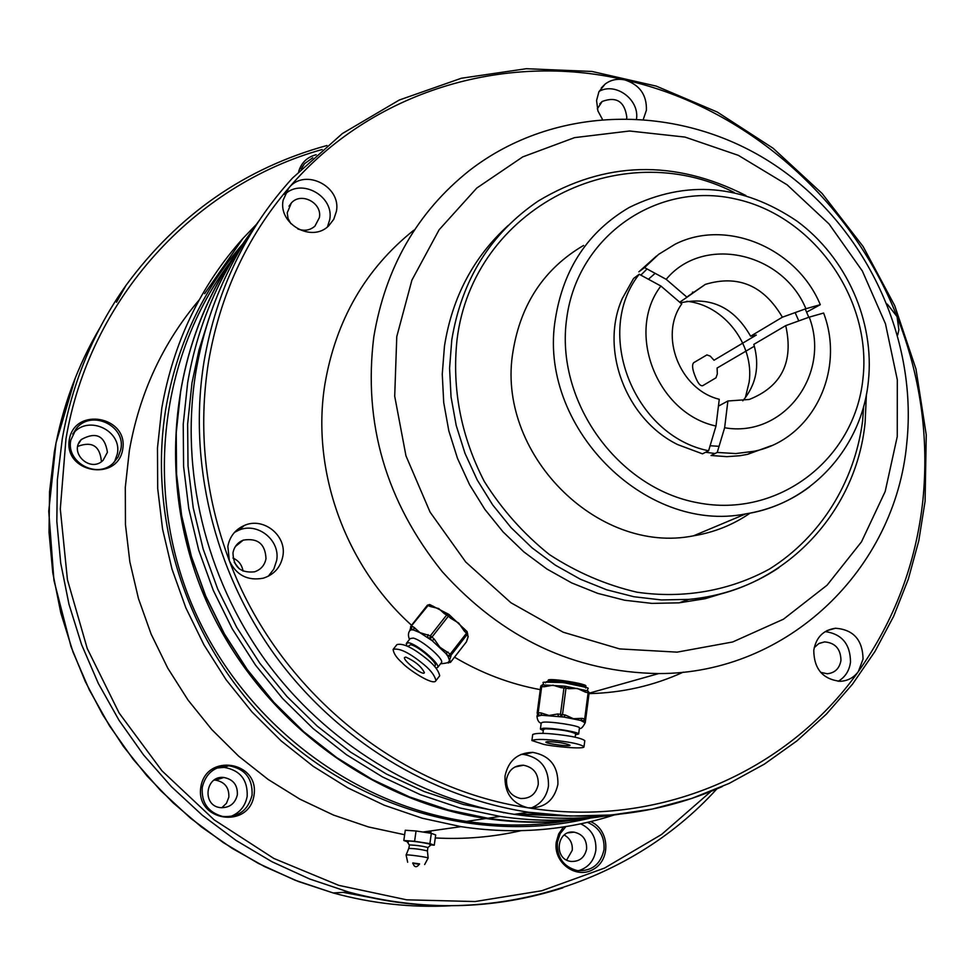 <?xml version="1.0" encoding="UTF-8"?>
<svg xmlns="http://www.w3.org/2000/svg" width="975" height="975" viewBox="0 0 975 975"><rect width="100%" height="100%" fill="white"/><g stroke="black" fill="none" stroke-linecap="round" stroke-linejoin="round"><path stroke-width="1.46" d="M404.637 834.734L368.44 826.946L333.499 815.063L299.91 799.171L268.137 779.452L238.619 756.149L211.807 729.58L188.065 700.099L167.749 668.131L151.125 634.103L138.438 598.504L129.846 561.832L125.458 524.611L125.3 487.354L129.358 450.572C139.51 393.096 162.825 342.834 199.278 299.8M521.028 830.676C493.045 837.086 464.453 839.512 435.277 837.952M298.703 171.502C301.348 162.667 307.174 157.085 316.18 154.72M69.335 439.493C74.88 406.368 128.615 416.496 122.716 449.341C117.488 482.43 63.338 472.643 69.335 439.493M590.631 821.62C609.253 829.372 611.288 858.999 593.812 869.066C576.725 879.925 553.093 863.021 556.262 842.132L558.687 833.893L563.513 826.971M200.838 787.032C206.091 752.737 259.606 761.243 254.012 795.271C249.088 829.53 195.158 821.389 200.838 787.032M77.793 446.355C91.93 441.102 99.779 445.892 101.315 460.748M107.433 452.266C104.825 435.63 96.111 431.389 81.291 439.53C68.323 452.461 90.285 473.362 103.094 460.31L107.433 452.266M114.465 461.979L117.292 454.082C122.472 430.743 88.335 414.509 73.344 433.314L72.711 434.07M120.839 449.317C126.067 425.746 91.589 409.342 76.452 428.317L70.822 440.091C65.837 462.321 96.891 479.273 113.112 463.271L118.17 456.946L120.839 449.317M312.792 157.779L304.553 163.642L301.129 169.028M564.232 835.027C570.07 838.293 572.752 843.375 572.252 850.285L566.658 860.035M586.609 848.957C586.877 839.731 582.709 834.137 574.129 832.162C556.652 829.384 553.252 859.426 570.862 861.412C579.394 861.827 584.647 857.671 586.609 848.957M578.382 870.76C588.169 867.726 593.982 860.937 595.822 850.383C596.602 837.903 591.569 829.067 580.71 823.851M565.89 826.593L560.186 833.625L557.359 842.424C556.81 857.403 563.44 866.799 577.249 870.59C591.74 871.431 600.661 864.459 604.013 849.652C604.732 836.379 599.198 827.287 587.425 822.376M214.122 780.098L215.572 780.146C224.847 781.962 229.271 787.666 228.82 797.233L226.468 803.29L221.776 807.775M237.339 794.881C237.778 785.143 233.281 779.33 223.848 777.477C205.42 775.162 201.679 805.521 220.167 807.617C229.308 808.092 235.024 803.851 237.339 794.881M230.271 816.636C239.606 813.04 245.249 806.301 247.175 796.404C247.845 779.878 240.155 770.201 224.092 767.374L216.816 768.032M252.074 795.1C252.757 778.403 244.981 768.629 228.759 765.765C214.549 766.143 205.713 773.346 202.252 787.373C201.289 802.657 208.065 812.358 222.592 816.453C238.253 817.586 248.077 810.469 252.074 795.1M429.341 831.127L429.232 831.955L427.647 831.504M419.457 863.887L412.766 862.924C414.399 867.628 416.666 867.945 419.555 863.85M419.469 864.277L412.73 863.338M428.11 858.098L428.147 858.037C428.342 857.244 405.308 854.1 406.1 855.026L408.769 848.421C414.728 848.506 420.944 849.347 427.416 850.956L428.147 858.037L424.649 864.545M429.878 844.862L434.265 845.179L429.89 843.619L414.594 841.279L403.821 840.523L408.293 842.083M403.821 840.523L405.283 830.261L416.057 830.98L431.328 833.332L435.691 834.953L434.265 845.179M416.057 830.98L414.594 841.279M431.328 833.332L429.89 843.619M429.475 832.297L430.621 832.431M429.244 831.833L430.938 832.016M430.95 832.004L427.135 831.431M568.279 820.755C534.775 826.227 500.833 826.447 466.452 821.401C348.855 803.9 239.947 718.892 191.77 604.256C143.776 489.511 160.266 355.229 229.966 262.47M580.357 819.378C549.217 823.497 517.762 823.205 485.989 818.513C367.075 800.731 256.51 715.626 205.944 600.161C155.61 484.575 169.138 348.441 236.791 252.391M239.241 568.803L234.207 562.283M583.501 686.546L585.89 685.791C585.366 683.426 549.242 679.014 545.939 682.073M545.537 682.878C543.818 679.356 585.951 684.743 585.658 688.021M585.207 722.853L580.71 720.44L563.964 717.076L541.661 715.248L536.981 716.369C537.408 720.354 538.809 722.646 541.174 723.231M540.43 728.898L541.21 722.963L542.783 722.243C549.705 721.073 579.857 725.729 579.442 727.898L579.418 728.093M588.754 695.858L585.256 722.719L588.754 695.858M537.469 714.456L537.018 716.138M564.927 686.193L562.429 686.034L561.222 687.716L553.057 685.206L544.403 686.717L545.622 685.047L562.234 686.022M542.661 684.889L540.686 686.644L537.188 712.786L538.943 715.077L541.661 715.248L540.918 712.896L549.047 715.467L557.749 713.993L558.492 716.357L561.234 716.54L560.491 714.163L563.964 687.875L561.222 687.716M568.206 686.814L584.707 690.227L585.414 692.152L577.334 688.423L568.705 688.703L568.011 686.778L565.512 686.278M568.705 688.703L565.987 688.143L562.526 714.443L561.234 716.54L563.964 717.076L565.256 714.992L573.373 718.697L582.002 718.356L580.71 720.44L584.854 720.635L585.695 719.233L584.707 718.904L588.108 692.713L585.414 692.152M575.469 734.845L578.65 734.017C579.028 732.006 551.375 727.569 542.941 728.288L540.406 729.081L543.282 730.519M575.603 733.797L575.628 733.639C569.327 730.872 559.309 729.263 545.561 728.812L543.416 729.471L542.917 733.297M543.27 744.242C549.766 746.131 585.061 749.787 584.013 746.679C581.173 744.681 574.348 742.938 563.55 741.451C546.427 739.111 535.884 738.806 531.911 740.537L543.27 744.242M584.013 746.679L584.805 740.634C581.965 738.599 575.153 736.832 564.354 735.345C547.243 733.005 536.689 732.725 532.716 734.504L531.911 740.537M547.462 741.597L545.842 742.072C545.732 743.718 571.058 746.996 570.022 745.205C565.293 743.194 557.773 741.987 547.462 741.597M574.957 684.377L575.189 682.622M556.798 681.952L557.03 680.197M556.944 681.964L557.054 681.098M566.036 682.902L566.183 681.744M554.141 679.685L555.908 680.184M575.067 683.572L581.21 683.938M549.742 679.648L548.023 680.769L548.925 681.757M550.948 679.587L556.859 681.464M576.676 684.73L583.525 684.718M546.378 682L547.901 681.818M582.002 718.356L584.707 718.904L583.367 721.342L585.658 719.599M537.188 713.31L538.956 715.443L538.2 712.725L540.918 712.896M587.62 690.848L589.095 693.067L587.401 690.787L584.866 690.263M562.429 686.034L564.988 686.193M565.293 686.217L563.964 687.875L565.987 688.143L565.171 686.193M540.954 685.864L542.722 684.889M545.378 685.047L542.904 684.889L541.686 686.558L538.2 712.725L537.188 712.798M547.938 680.989L548.425 679.88C553.02 678.368 584.488 683.609 584.171 685.242L582.112 686.095M643.39 119.096L646.401 110.248C646.876 94.953 639.722 84.849 624.914 79.938C504.331 51.492 371.268 91.236 288.783 187.956L283.128 200.204C278.082 224.092 311.902 242.982 328.721 225.81L333.767 219.29L336.387 211.404C341.506 186.688 305.553 168.09 289.417 187.249L288.783 187.956C246.772 237.108 220.033 295.023 208.553 361.701C197.925 428.72 204.86 495.068 229.357 560.771C236.352 575.238 247.65 581.051 263.226 578.199C274.097 574.677 280.642 567.316 282.872 556.103C286.906 535.555 263.421 516.762 244.396 525.428C235.28 529.486 229.759 536.457 227.845 546.341L229.357 560.771C277.436 689.983 398.251 788.568 527.853 807.763L528.17 807.812C544.294 808.482 554.202 800.67 557.907 784.375C558.309 766.265 549.937 755.588 532.813 752.371C517.713 752.676 508.45 760.524 505.038 775.893C504.392 792.919 511.997 803.546 527.853 807.763C657.577 828.945 787.227 772.273 858.341 671.58L863.058 659.063C862.631 639.892 853.454 629.618 835.538 628.241C823.327 630.008 816.075 637.358 813.772 650.325C813.991 668.911 822.754 679.246 840.097 681.306C847.641 680.977 853.722 677.735 858.341 671.58C894.538 620.368 916.061 563.282 922.886 500.321C929.126 437.361 920.522 376.118 897.037 316.595L887.299 304.09M327.442 226.907L329.684 219.802C334.523 196.389 301.592 177.73 284.761 194.464M297.777 228.93C304.261 231.343 309.977 230.405 314.937 226.127L319.373 217.644C322.457 202.897 301.117 191.709 291.342 202.983L287.223 212.842L288.064 218.546L290.891 223.702M268.308 576.225L273.792 569.12L276.632 560.564C280.629 540.247 257.412 521.698 238.619 530.266L234.524 532.362M265.992 558.687C265.31 543.977 257.741 537.786 243.275 540.126C237.595 542.514 234.158 546.756 232.976 552.837C233.391 566.95 240.593 573.276 254.572 571.813C260.886 569.632 264.7 565.256 265.992 558.687M243.019 571.082C242.007 564.952 238.656 560.613 232.964 558.053M531.009 808.068C540.82 804.18 546.646 796.831 548.474 786.057C548.876 768.142 540.613 757.599 523.673 754.418L521.003 754.382M538.249 784.412C538.517 773.65 533.581 767.252 523.429 765.217C514.239 765.29 508.597 769.994 506.513 779.33C506.147 789.75 510.851 796.136 520.613 798.501C530.181 798.781 536.055 794.077 538.249 784.412M838.232 681.281C845.252 677.101 849.347 670.715 850.505 662.11C850.358 644.195 841.937 634.018 825.24 631.581M820.633 672.348L827.287 673.762C834.953 672.921 839.512 668.472 840.962 660.428C840.73 648.984 835.27 642.805 824.57 641.903L818.768 643.61L814.198 647.693M897.707 334.998L898.877 329.672L897.037 316.595C850.931 199.509 745.997 107.14 624.914 79.938C617.516 78.39 610.935 79.755 605.195 84.021L598.93 91.711L596.566 100.498L597.919 110.943L602.318 119.121M636.553 118.645C639.271 99.352 615.493 81.985 599.101 91.37M626.657 118.316L626.828 117.292C624.646 101.461 616.432 96.196 602.184 101.473L597.309 108.883M396.776 336.594L394.704 396.228L405.966 455.825L430.072 512.107L465.709 561.99L510.924 602.745L563.184 632.214L619.6 648.911L677.101 652.141L732.676 641.977L783.486 619.186L827.092 585.171L861.486 541.844L885.19 491.473L897.256 436.581L897.305 379.799L885.458 323.749L862.351 271.013L829.067 223.982L787.118 184.811L738.368 155.354L685.035 137.085L629.557 131.003L574.567 137.633L522.758 156.877L476.787 188.041L439.128 229.771L411.913 280.13L396.776 336.594M906.787 443.15C895.477 568.864 788.019 673.822 658.734 673.567C574.446 672.287 502.271 638.308 442.236 571.655C385.905 501.516 363.09 423.272 373.803 336.899C385.454 267.491 417.288 212.062 469.304 170.613C554.604 104.423 677.564 102.96 770.14 162.021C862.777 221.142 918.231 334.73 906.787 443.15M686.839 301.299C724.011 304.931 754.504 344.589 749.141 382.163L745.314 397.812M750.116 513.118C733.115 524.83 714.261 532.399 693.554 535.811C596.907 555.323 495.312 452.278 513.069 351.061C520.857 303.725 544.367 268.527 583.574 245.444M730.275 591.082L705.181 598.699L679.063 602.842L651.934 603.391L624.658 600.234L597.736 593.373L571.655 582.904L546.89 569.01L523.892 551.923L503.088 531.923L484.867 509.389L469.584 484.721L457.494 458.384L448.817 430.84L443.722 402.602L442.26 374.193L444.466 346.125C452.205 297.241 473.484 256.998 508.304 225.383M683.268 672.141C653.737 685.705 622.318 692.859 589.034 693.627M540.284 689.642C510.157 684.084 481.565 673.262 454.508 657.187M419.347 632.08L413.546 627.047M411.56 625.267C344.955 565.439 311.013 470.267 324.882 384.284C335.839 320.214 365.467 268.856 413.778 230.222M619.174 814.247C584.671 819.548 549.705 819.573 514.288 814.332C417.836 799.573 325.394 743.023 265.078 659.965C205.201 576.603 179.961 470.072 195.817 372.292C205.457 315.742 226.553 265.188 259.106 220.63M535.08 813.162L527.402 812.394M567.803 815.965L515.032 814.223M509.194 813.516L463.539 804.533L424.308 791.59L386.49 774.065L350.634 752.152L317.253 726.143L286.845 696.394L259.874 663.305L236.718 627.376L217.73 589.107L203.153 549.047L193.221 507.792L188.029 465.94L187.627 424.088L191.99 382.822L199.01 349.964L209.04 318.191M610.935 815.039C574.567 821.498 537.627 821.962 500.114 816.416L459.847 807.946L420.444 794.723L382.468 776.917L346.478 754.735L312.999 728.447L282.518 698.429L255.474 665.072L232.282 628.875L213.269 590.338L198.693 550.034L188.76 508.523L183.592 466.428L183.227 424.332L187.639 382.834C197.133 327.259 217.9 277.57 249.941 233.744M448.902 661.501L449.512 660.38L448.037 656.48L445.88 653.518L432.12 640.648L419.774 632.58L413.632 630.045L411.352 629.765L409.756 630.703C408.111 632.97 408.025 635.871 409.488 639.429M406.685 643L410.146 638.588L413.217 638.089C421.846 639.868 443.918 658.881 441.565 662.488L441.188 662.976M467.135 639.503L468.219 636.37L467.232 635.213L467.647 633.848M430.243 604.914L428.183 605.39L410.572 626.962L411.377 628.863L413.632 630.045L414.07 627.327L419.774 632.58L430.328 635.834L429.878 638.564L432.12 640.648L434.241 639.149L439.871 647.205L450.231 654.115L448.037 656.48L450.962 656.09L449.512 660.38L450.572 661.44L448.256 662.135M448.11 614.079L446.282 613.043L444.454 613.738L438.689 608.534L430.438 606.548L432.278 605.853L446.026 612.934M451.267 616.724L464.843 629.472L464.319 631.118L458.737 623.074L450.633 618.223L451.181 616.59L449.061 614.689M436.044 668.119L437.751 667.375C440.225 663.585 415.935 643.22 408.391 642.769L406.319 643.463L406.758 645.755M434.947 665.901L435.264 665.498C437.336 662.305 416.91 645.17 410.548 644.78L408.001 646.352M402.261 662.866C407.318 668.874 433.668 686.473 435.935 680.648C434.704 675.066 429.792 668.984 421.2 662.415C408.245 652.153 398.872 647.827 393.108 649.435C393.607 653.518 396.654 657.991 402.261 662.866M435.935 680.648L439.701 675.809C438.494 670.191 433.607 664.109 425.015 657.54C412.059 647.29 402.687 642.988 396.898 644.633L393.108 649.435M405.832 657.101L404.528 657.516C402.785 660.562 423.601 676.431 424.405 672.652C421.346 666.461 415.167 661.282 405.832 657.101M467.647 633.957L468.012 637.065M448 652.031L445.88 653.518L448.098 655.602L451.035 655.212L450.962 656.09M428.049 634.64L427.598 637.37L429.878 638.564L432.01 637.053L434.241 639.149M410.548 627.876L411.352 629.765L411.816 626.145L414.07 627.327M450.572 661.44L450.499 662.305L447.598 662.647M448.293 663.024L447.598 662.695M467.049 640.222L468.171 636.675M466.55 641.684L466.72 640.697M464.843 629.472L464.003 628.582M467.159 631.727L467.317 634.311L451.035 655.212L450.231 654.115L466.525 633.202L464.319 631.118M446.282 613.043L448.415 614.14M450.633 618.223L448.415 616.127L448.573 614.213L446.733 614.92L444.454 613.738M429.463 604.561L427.44 605.17M754.382 346.198L717.088 368.038L717.332 373.913L715.979 377.812L702.731 385.686C700.318 386.295 697.783 383.138 695.151 376.228C692.335 369.269 691.848 364.76 693.688 362.7L706.912 354.912L710.312 356.168L714.017 360.25L756.295 335.059L750.604 336.204L782.389 317.192C763.754 285.456 738.075 274.523 705.339 284.383L687.009 297.241L666.193 279.325L644.536 267.589L638.857 271.83L656.407 256.108M782.389 317.192L805.911 308.722C782.547 252.05 703.146 234.585 666.193 279.325M715.991 426.038C657.126 413.558 625.316 332.256 660.892 286.028L681.732 303.956C658.722 335.814 679.892 389.768 719.27 399.275L715.991 426.038L708.606 450.755L702.487 453.838L677.71 444.612C625.828 419.201 599.503 349.391 622.306 298.508L633.579 278.46L639.222 274.255C593.214 332.146 633.726 435.983 708.606 450.755M805.911 308.722L820.304 304.688C796.709 247.991 726.338 218.12 675.041 244.262L658.649 254.341L644.536 267.589M660.892 286.028L639.222 274.255M820.304 304.688L806.678 312.11M693.908 292.195L692.408 292.159M750.604 336.204C734.163 307.405 710.775 296.29 680.44 302.847M679.709 302.213L687.009 297.241M718.417 406.148L727.886 400.993L749.239 399.47C781.633 386.575 793.796 361.969 785.728 325.626L809.238 317.131L823.619 313.036C845.788 371.341 812.199 439.822 753.931 451.291L735.759 453.558L717.222 452.437L711.055 455.496L726.862 456.653L739.891 455.727L747.557 454.35L771.286 445.709M727.886 400.993L724.632 427.745C783.547 438.153 831.139 374.363 809.238 317.131M724.632 427.745L717.222 452.437M742.804 400.822C756.259 384.674 759.927 365.857 753.833 344.382L785.728 325.626M242.751 243.921C202.544 290.404 176.926 345.15 165.908 408.159C147.018 521.918 188.833 646.912 274.462 728.886C360.336 810.664 483.21 843.802 590.631 818.025M615.201 814.649C565.646 830.724 514.239 834.722 460.992 826.654L422.199 818.208L384.296 805.24L347.819 787.885L313.28 766.362L281.19 740.939L252.001 711.945L226.139 679.794L203.994 644.926L185.847 607.839L171.978 569.047L162.569 529.12L157.706 488.609L157.462 448.098L161.789 408.147C173.331 342.542 200.423 285.931 243.055 238.302L204.64 293.694M322.14 149.516C194.512 185.092 89.481 298.679 65.971 438.872L60.304 508.974L67.433 579.698L87.25 648.546L119.133 713.03L161.96 770.811L214.171 819.853L273.841 858.451L338.776 885.361L406.648 899.815L475.093 901.546L541.783 890.748L604.585 868.055L661.562 834.478L711.08 791.322M562.941 887.798C493.472 910.138 422.053 911.564 348.697 892.076L309.648 878.987L271.94 861.717L236.035 840.413L202.398 815.307L171.442 786.703L143.544 754.93L119.072 720.354L98.329 683.426L81.571 644.572L68.981 604.281L60.706 563.062L56.83 521.406L57.354 479.834L62.266 438.835C72.455 382.102 93.697 330.964 125.994 285.395L116.525 302.238M99.986 327.697C77.513 365.808 62.302 407.184 54.356 451.839L49.554 491.778L49.018 532.265L52.784 572.825L60.816 612.946L73.052 652.153L89.359 689.959L109.541 725.888L133.356 759.525L160.497 790.445L190.637 818.269L223.397 842.68L258.351 863.411L295.084 880.218L333.145 892.942C372.011 903.569 411.121 907.847 450.474 905.775M383.407 899.949L343.261 892.381M427.891 847.58L427.903 847.543C422.882 846.154 416.752 845.276 409.5 844.886L408.781 848.384M407.818 841.669L406.685 840.962C410.646 840.34 439.774 845.081 430.097 844.764M584.927 690.288L587.401 690.787M544.403 686.717L540.686 686.656M557.749 713.993L565.256 714.992M537.469 714.468L537.067 716.064M734.236 192.502C620.648 134.233 472.936 207.565 457.019 339.812C451.864 388.867 460.931 436.057 484.246 481.37C501.954 509.559 523.66 533.959 549.364 554.556C576.786 572.423 605.962 584.963 636.919 592.191C683.682 599.003 729.873 590.765 769.58 568.973C820.694 536.896 854.49 482.369 862.57 421.176L863.704 406.063M778.806 567.767C751.847 585.707 721.853 596.249 688.825 599.393L661.428 599.942L633.896 596.737L606.706 589.79L580.357 579.211L555.336 565.159L532.094 547.877L511.083 527.658L492.668 504.879L477.214 479.944L464.99 453.314L456.215 425.478L451.047 396.947L449.572 368.233L451.778 339.885C461.748 279.74 490.571 233.452 538.224 201.033C605.061 160.997 674.286 159.169 745.899 195.524M722.243 786.581C661.586 813.382 597.005 821.925 528.499 812.224C430.328 797.184 336.18 739.525 274.706 654.859C213.671 569.875 187.919 461.297 204.007 361.737C216.426 290.343 245.907 229.125 292.476 178.084L342.31 133.587L399.299 100.023L461.358 78.244L526.305 68.713L591.971 71.455L656.273 86.117L717.247 112.028L773.102 148.249L822.193 193.562L863.131 246.553L894.709 305.626L915.976 369.013L926.25 434.874L925.092 501.223L918.791 540.759L908.273 579.272L893.636 616.31L874.989 651.422L852.491 684.182L826.361 714.151L796.88 740.927L764.351 764.132L729.142 783.412L691.653 798.476L652.336 809.067L611.691 814.978L570.229 816.051L528.499 812.224L514.288 814.332M826.934 630.63L835.538 628.241M547.584 814.588L515.738 814.113M241.398 245.919C210.161 288.917 189.893 337.569 180.594 391.901L176.231 432.729L176.572 474.143L181.642 515.543L191.392 556.359L205.713 595.993L224.408 633.884L247.211 669.472L273.792 702.244L303.773 731.762L336.716 757.599L372.121 779.403L409.476 796.904L448.256 809.896L487.902 818.232C521.747 823.229 555.189 823.241 588.23 818.293M238.668 542.819L238.924 543.648M566.731 318.289C554.775 400.591 617.382 488.365 698.003 502.808C778.477 518.468 854.758 459.176 862.924 378.922C872.235 298.874 813.43 215.682 735.406 198.961C657.564 181.045 577.492 235.731 566.731 318.289M809.616 486.83C790.749 500.979 769.47 509.998 745.777 513.886C644.317 534.276 537.042 425.185 555.457 318.472C563.526 268.588 588.12 231.587 629.253 207.443C686.242 179.485 742.219 184.092 797.172 221.252C846.519 257.729 874.855 321.336 868.359 381.432C861.863 447.586 811.102 504.014 745.777 513.886L693.554 535.811M710.105 445.746L719.062 446.318M715.065 453.509L705.595 452.266M798.781 320.909L795.137 312.597M655.151 273.341L648.412 279.24M640.843 275.133L647.059 268.954M805.228 308.965L808.799 317.289M464.953 629.667L467.062 631.556L466.525 633.202L467.232 635.213M447.488 662.72L450.499 662.342L466.647 641.574L450.413 662.415M411.072 625.926L427.342 605.243L411.023 625.95M430.328 635.834L446.733 614.92L448.415 616.127L432.01 637.053L430.328 635.834M430.438 606.548L427.342 605.243M615.176 814.661C565.61 830.712 514.215 834.71 460.992 826.654L422.882 832.041M716.808 788.946C628.997 886.043 483.515 930.15 348.697 892.076L333.145 892.942L298.289 881.473L264.517 866.568L232.16 848.372L201.557 827.044L173.038 802.766L146.884 775.795L123.386 746.387L102.765 714.846L85.264 681.488L71.029 646.657L53.942 580.393L48.75 511.217L56.014 442.967L75.294 377.947M78.646 443.613L81.291 439.53M73.344 433.314L76.452 428.317M302.043 167.2L304.553 163.642M568.12 832.857L574.129 832.162M215.572 780.146L223.848 777.477M224.092 767.374L228.759 765.765M125.994 285.395C177.901 214.756 244.883 168.139 326.905 145.519M243.055 238.302L256.352 224.433M407.672 862.229L406.1 855.026M409.256 844.959L406.758 840.974C413.424 841.047 421.675 842.217 431.511 844.46L427.903 847.543L427.416 850.956M485.989 818.513L466.452 821.401M585.938 685.888L585.731 687.46M587.559 690.824L589.095 693.054L585.695 719.221L584.854 720.635L585.475 720.452L585.256 722.609C582.831 727.374 580.868 729.263 579.394 728.276M578.65 734.017L579.442 727.898M575.153 737.246L575.628 733.639M589.156 692.518C582.392 685.949 601.636 690.714 563.343 682.573C530.912 681.793 549.059 681.878 541.149 685.608M568.011 686.778L565.451 686.242M545.439 685.047L542.904 684.889M285.663 192.538L289.417 187.249M288.99 206.225L291.342 202.983M238.619 530.266L244.396 525.428M235.426 546.463L243.275 540.126M523.673 754.418L532.813 752.371M514.824 767.033L523.429 765.217M819.366 643.293L824.57 641.903M601.295 87.933L605.195 84.021M599.796 103.825L602.184 101.473M866.409 394.351L865.13 422.309C856.257 514.398 781.694 592.069 688.825 599.393L679.063 602.842M217.462 283.81C199.327 317.362 187.017 353.438 180.521 392.048L176.158 432.937L176.499 474.337L181.569 515.714L191.307 556.506L205.615 596.115L224.299 633.969L247.089 669.533L273.67 702.305L303.652 731.798L336.582 757.624L372.011 779.427L409.39 796.916L448.207 809.896L487.902 818.232L500.114 816.416M658.734 673.567L589.083 693.188M504.233 812.662L503.6 812.76M440.566 663.768C446.818 663.28 449.768 662.318 449.414 660.855M437.751 667.375L441.565 662.488M434.558 666.4L435.264 665.498M409.805 630.581L410.536 628.266M410.975 625.999L410.572 626.962M467.062 631.556L464.892 629.509M467.622 633.994L467.098 631.593M451.181 616.59L449 614.53M429.853 604.61L427.379 605.195M433.4 606.316L432.278 605.853M432.12 605.78L430.012 604.695M687.936 296.266L705.339 284.383M747.557 454.35L753.931 451.291"/></g></svg>
